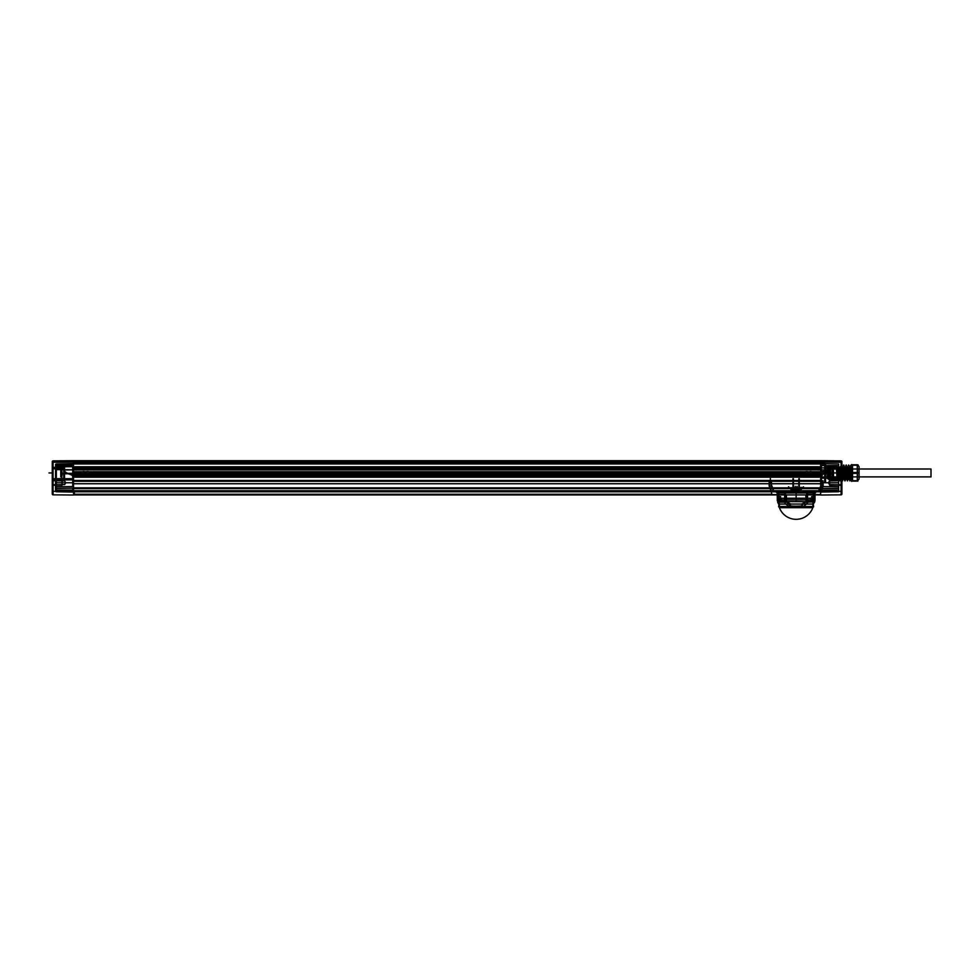 <?xml version="1.0" encoding="UTF-8"?>
<svg xmlns="http://www.w3.org/2000/svg" width="980" height="980" viewBox="0 0 980 980"><rect width="100%" height="100%" fill="white"/><g stroke="black" fill="none" stroke-linecap="round" stroke-linejoin="round"><path stroke-width="0.73" stroke-dasharray="4.9 3.68" d=""/><path stroke-width="1.47" d="M73.525 463.613L820.652 463.613L820.652 468.428L73.525 468.428L73.525 469.8L820.652 469.8L820.652 472.74L820.652 471.723L73.525 471.723L73.525 463.136L820.652 463.136L73.525 463.136L73.525 463.957C73.525 466.051 73.525 466.051 73.525 463.957L73.525 463.136L755.347 463.136L73.525 463.136L73.525 463.957L820.652 463.957L820.652 469.298L820.652 468.097L820.652 469.298L73.525 469.298L73.525 464.716L73.414 467.742L72.716 464.226L56.338 464.422L56.338 465.402L56.338 463.944L72.716 464.226L72.716 465.292L56.338 465.402L72.716 465.292L72.716 466.701L56.338 466.835L72.716 466.701L72.716 469.788L56.338 469.616L56.338 465.402L56.338 479.992L56.338 469.616L72.716 469.788L72.716 466.701L73.525 466.811L73.525 468.428L820.652 468.428L820.652 466.762L73.525 466.762L820.652 466.762L820.652 468.844L73.525 468.844M820.652 475.815L820.652 474.786L820.652 475.815L73.525 475.815L73.525 474.786L73.525 475.949L820.652 475.815L73.525 475.815L820.652 475.949L820.652 480.47L770.378 480.47L770.378 477.199L820.652 477.199L820.652 480.47L770.378 480.47L770.378 477.199L762.685 477.199L820.652 477.199L762.685 477.199L820.652 477.199L820.652 475.815M820.652 483.74L820.652 487.832L820.652 480.47L820.652 483.74L73.525 483.74L73.525 480.47L820.652 480.47L73.525 480.47L820.652 480.47L73.525 480.47L820.652 480.47L73.525 480.47L73.525 487.832L73.525 481.29L820.652 481.29L73.525 481.29L820.652 481.29L73.525 481.29L73.525 480.47L73.525 483.74L820.652 483.74M820.652 490.772L820.652 488.64L73.525 488.64L820.652 488.64L73.525 488.64L820.652 488.64L820.652 494.606L820.652 490.772L73.525 490.772L73.525 494.606L73.525 487.832L820.652 487.832L73.525 487.832L73.525 490.772L820.652 490.772L73.525 490.772L820.652 490.772L73.525 490.772L820.652 490.772L73.525 490.772L820.652 490.772L820.652 491.801L73.525 491.801L820.652 491.801L820.652 490.772M820.652 491.335L820.652 473.34L820.652 494.925L73.525 494.925L820.652 494.925L73.525 494.606L820.652 494.925L820.652 462.119L820.652 495.023L820.652 491.335L73.525 491.335L73.525 473.34L73.525 491.335L841.085 491.335L841.085 479.673L829.644 479.477L841.085 479.673L841.085 491.335L820.652 491.335M73.525 463.957L755.347 463.957L755.347 463.136L755.347 463.957C755.249 466.064 755.249 466.064 755.347 463.957L73.525 463.957L73.525 466.823L820.652 466.823M73.525 462.119L73.525 469.873L73.525 462.119L820.652 462.119L820.652 460.686L820.652 469.873L820.652 460.686L820.652 462.119L73.525 462.119L73.525 460.686L820.652 460.686L73.525 460.686L73.525 469.873L820.652 469.873L820.652 473.34L820.652 469.873L73.525 469.873L73.525 473.34L820.652 473.34L73.525 473.34L73.525 460.686L73.525 462.119L53.079 462.254L73.525 462.119M73.525 477.199L762.685 477.199C752.959 477.199 752.959 477.199 762.685 477.199L73.525 477.199L73.525 475.949L73.525 477.199M820.652 468.844L73.525 469.298L73.525 466.823M820.652 468.097L73.525 468.097C73.525 464.851 73.525 464.851 73.525 468.097L820.652 468.097C820.652 464.851 820.652 464.851 820.652 468.097M820.652 472.74L73.525 472.74L73.525 474.786L73.525 472.74L820.652 472.74L820.652 474.786L73.525 474.786L820.652 474.786L820.652 472.74M821.448 469.494L820.762 469.518L821.448 469.494L821.448 482.76L821.448 474.1L825.54 474.038L825.54 467.962L829.227 468.514L829.631 467.435L828.014 470.229L829.631 467.435L838.635 467.435L820.762 467.962L820.652 465.586L821.448 465.586L820.652 476.513L820.652 471.723L73.525 471.723L73.525 469.8L820.652 469.8L820.652 468.428L820.652 471.723L820.762 467.276L821.448 467.558L820.762 468.857C820.762 464.777 820.762 472.948 820.762 468.857C820.762 472.948 820.762 464.777 820.762 468.857L818.178 468.857C818.178 464.851 818.178 472.875 818.178 468.857L820.762 468.857L820.762 470.449L821.448 470.167L820.762 470.18M73.525 494.925L73.525 491.335L73.525 494.925M770.378 480.47C750.95 480.47 750.95 480.47 770.378 480.47M73.525 491.801L73.525 490.772L73.525 491.801L73.525 490.772L73.525 491.801L820.652 491.801L73.525 491.801M808.329 491.801L815.85 491.801L814.515 493.014L814.343 500.817L814.515 493.014L815.85 491.801L808.329 491.801A1.225 0.723 90 0 0 807.606 493.014L807.545 500.817L807.606 493.014L806.724 493.014L814.515 493.014L807.606 493.014A1.225 0.723 -90 0 1 808.329 491.801M785.139 491.801L807.116 491.801L785.139 491.801L785.605 501.723L790.787 504.063L784.711 500.817L784.649 493.014L784.711 500.817L785.605 501.723L785.531 493.014L784.649 493.014L806.724 493.014L806.65 501.723L807.545 500.817L806.65 501.723L807.116 491.801L806.724 493.014L785.531 493.014L785.139 491.801M774.212 491.801L820.652 491.801L771.603 491.801L774.212 491.801L773.428 490.588L770.782 490.588L769.312 485.97L769.312 482.393L771.272 482.393L769.312 482.393L769.312 480.776L771.272 480.776L769.153 480.935L769.153 482.393L771.272 483.544L771.272 481.18L771.272 485.97L771.444 480.935L769.312 481.18L771.444 481.18L771.444 485.97L771.444 480.935L771.444 485.97A5.88 5.88 0 0 0 771.444 486.007L771.444 486.007A5.88 5.88 0 0 1 771.444 485.97L771.272 485.97A6.052 6.052 0 0 0 771.272 486.007L769.153 486.007L771.272 486.007A6.052 6.052 0 0 1 771.272 485.97L773.428 490.588L771.272 484.047L769.153 484.047L771.272 484.047L769.312 481.18L769.153 482.393L769.153 480.935L769.153 485.97L769.153 482.393L769.153 485.97L769.153 484.047L770.782 490.588L773.526 490.466L771.444 485.97L774.212 491.801M816.328 491.801L815.066 493.014L816.328 491.801L815.115 491.801L814.588 493.001L814.454 500.805L813.351 503.647L814.454 500.805L815.115 491.801L813.351 491.801L813.229 504.063L814.613 502.177L813.229 504.063L813.351 491.801L813.351 502.434L814.601 491.801L812.947 504.063L813.768 502.642L812.947 504.063L813.351 491.801L816.328 491.801M815.066 493.014L814.944 500.817L815.066 493.014M777.899 500.817L777.74 493.014L778.488 502.642L777.899 500.817L784.711 500.817L777.899 500.817L778.206 493.001L777.655 491.801L776.405 491.801L777.655 491.801L778.206 493.001L778.659 501.968L777.899 500.817M777.189 493.014L777.312 500.817L777.189 493.014L775.915 491.801L777.667 493.001L777.14 491.801L775.915 491.801L777.14 491.801L777.667 493.001L777.789 500.805L777.189 493.014M814 502.177L814.343 500.817L813.768 502.642L813.584 501.968L805.977 502.177L801.469 504.063L806.65 501.723L814 502.177M779.137 504.063L778.488 502.642L779.137 504.063L801.469 504.063L779.137 504.063M777.642 502.177L778.573 504.063L777.789 500.805L779.014 504.063L777.642 502.177M813.29 504.063L778.965 504.063L813.29 504.063L813.62 506.844M778.635 506.844L813.62 506.844L778.635 506.844L778.965 504.063M813.29 506.525L778.965 506.525L813.29 506.525M791.117 506.844L801.126 506.844L788.606 506.391L784.882 503.206L788.606 506.391L801.126 506.048L805.83 501.846L805.854 495.39L805.83 501.834L801.126 506.048L803.649 506.391L807.361 503.206L803.649 506.391L791.117 506.048L786.426 501.846L791.117 506.844M803.367 506.844L801.126 506.844L803.367 506.844C818.974 506.844 818.974 506.844 803.367 506.844L803.649 506.391C819.856 506.391 819.856 506.391 803.649 506.391L803.367 506.844M771.603 491.801L771.652 494.582L784.392 494.618L771.652 494.582L771.591 491.458L769.153 485.97L771.603 491.801L770.648 490.686L771.603 491.801L74.345 491.801L771.603 491.801L771.603 494.263L74.345 494.263L771.603 494.263L771.603 491.801M786.389 495.39L786.426 501.846L786.389 495.39L784.686 495.39L784.723 501.846L784.686 495.39L786.389 495.39L784.392 494.618L786.389 495.39M807.532 501.846L807.557 495.39L807.532 501.846A3.271 1.715 -90 0 1 807.361 503.206C820.799 503.206 820.799 503.206 807.361 503.206L805.83 501.846L807.532 501.846C821.167 501.846 821.167 501.846 807.532 501.846L805.83 501.846L807.361 503.206A3.271 1.715 -90 0 0 807.532 501.846M820.652 491.801L820.603 494.582L808.316 494.582L805.854 495.39L808.316 494.582L820.603 494.582L820.652 491.801L823.102 485.97L823.102 482.209L821.032 483.41L822.931 482.025L821.032 483.41L820.971 485.97L820.971 482.393L822.931 482.393L820.971 482.393L820.971 480.776L822.931 480.776L820.971 480.776L822.931 480.776L820.971 480.776L820.971 483.544L823.102 482.393L823.102 480.935L820.971 481.18L822.931 481.18L822.931 482.025L823.102 480.935L823.102 485.97L823.102 484.047L820.971 484.047L823.102 484.047L823.102 485.97A8.171 8.171 0 0 1 823.102 486.007L820.811 486.007L823.102 486.007A8.171 8.171 0 0 0 823.102 485.97L822.931 482.393L823.102 485.97L821.595 490.686L822.931 485.97L821.473 490.588L818.827 490.588L820.971 485.97L820.971 480.776L820.971 485.97A6.052 6.052 0 0 1 820.971 486.007A6.052 6.052 0 0 0 820.971 485.97L820.811 485.97A5.88 5.88 0 0 1 820.811 486.007A5.88 5.88 0 0 0 820.811 485.97L818.827 490.588L821.473 490.588L820.652 491.801M818.717 490.466L820.811 485.97L818.717 490.466M818.52 490.796L818.043 491.801L818.52 490.796M818.043 491.801L818.423 490.698L818.043 491.801M774.384 491.801L773.82 490.698L774.384 491.801M814.613 502.177L814.944 500.817L814.613 502.177M778.904 502.434L778.904 491.801L777.655 491.801L778.904 491.801L778.904 503.647L778.904 491.801L777.14 491.801L778.904 491.801L778.904 502.434M777.74 493.014L776.405 491.801L777.74 493.014L784.649 493.014L777.74 493.014M783.914 491.801L776.405 491.801L783.914 491.801A1.225 0.723 -90 0 1 784.649 493.014A1.225 0.723 90 0 0 783.914 491.801M814.343 500.817L807.545 500.817L814.343 500.817M778.242 502.177L786.279 502.177L778.242 502.177M813.106 504.063L801.469 504.063L813.106 504.063M788.876 506.844C773.269 506.844 773.269 506.844 788.876 506.844L788.606 506.391C772.399 506.391 772.399 506.391 788.606 506.391L788.876 506.844M801.126 506.844L801.126 506.048L801.126 506.844M784.882 503.206C771.456 503.206 771.456 503.206 784.882 503.206A3.271 1.715 90 0 1 784.723 501.846C771.076 501.846 771.076 501.846 784.723 501.846L786.426 501.846L784.882 503.206L786.426 501.846L784.723 501.846A3.271 1.715 90 0 0 784.882 503.206M784.686 495.39C770.942 495.39 770.942 495.39 784.686 495.39L784.392 494.618L784.686 495.39M807.557 495.39C821.301 495.39 821.301 495.39 807.557 495.39L807.863 494.618L807.557 495.39M783.939 494.582C770.096 494.582 770.096 494.582 783.939 494.582M808.316 494.582C822.147 494.582 822.147 494.582 808.316 494.582M788.704 486.84L788.704 487.942L788.704 486.84M788.888 487.771L790.86 487.771L790.86 489.326L795.123 489.326L795.05 487.771L788.888 487.771M796.287 487.771L795.956 488.922L796.63 487.771L796.777 489.326L796.777 487.771L797.132 489.326L801.383 489.326L796.128 489.326L796.128 498.244C806.516 498.244 806.516 498.244 796.128 498.244C785.74 498.244 785.74 498.244 796.128 498.244L813.045 498.244L810.938 498.244L810.938 499.874L810.938 498.244L781.305 498.244L781.305 499.874L779.529 499.874L779.529 498.244L780.68 498.244L779.529 498.244L779.529 499.874L781.305 499.874L781.305 498.244L778.965 498.257L778.965 501.515L778.635 498.293L779.21 499.874L779.21 498.244L779.21 499.874L779.21 498.244L796.128 498.244L796.128 489.326L796.863 489.326L797.022 486.301L796.863 489.326C805.719 489.326 805.719 489.326 796.863 489.326L795.393 489.326L795.233 486.301L795.393 489.326L795.233 486.301L795.393 489.326L796.128 489.326L790.86 489.326M799.325 487.771L799.325 478.779L799.325 487.771M793.445 487.771L793.445 478.779M790.86 487.771L803.233 487.391L801.383 487.771L801.383 489.326M803.539 486.84L803.539 487.942L803.539 486.84M795.883 489.326L795.123 489.326M814.111 498.33L813.045 498.244L813.045 499.874L813.045 498.244L813.045 499.874L811.599 499.874L813.045 499.874L813.29 498.257L813.29 501.515L812.714 499.874L811.391 499.874L812.714 499.874L812.714 498.244L811.575 498.244L812.714 498.244L812.714 499.874L810.938 499.874L812.714 499.874L813.29 501.515L813.29 498.257L814.111 498.33L814.111 501.515L814.111 498.33M812.555 496.603L811.599 496.603L813.62 497.669L812.555 496.603M811.575 499.053L811.391 499.874L811.575 499.053M813.62 498.293L813.62 497.669L813.62 498.293M811.599 496.603L811.599 499.874L811.599 496.603M796.128 501.515L779.37 501.785L779.541 499.874L778.965 501.515L796.128 501.515L779.847 501.515L779.847 499.874L779.725 501.515L812.886 501.785L796.128 501.515L796.128 499.874L812.395 499.874L812.395 501.515L813.045 499.874L796.128 499.874L796.128 498.244M778.145 498.33L778.145 501.515L778.145 498.33L778.965 498.257L778.145 498.33M779.7 496.603L778.635 497.669L780.644 496.603L779.7 496.603M780.68 499.053L780.864 499.874L780.68 499.053M779.21 499.874L796.128 499.874L779.21 499.874M780.644 496.603L780.644 499.874L780.644 496.603M778.635 498.293L778.635 497.669L778.635 498.293M779.21 501.515L779.431 507.689L812.824 507.689L779.431 507.689A17.799 17.799 0 0 0 812.824 507.689L813.045 501.515M795.05 488.922L795.466 487.771L795.123 488.922M801.383 487.771L796.924 487.771L796.924 488.922M797.193 487.771L797.193 488.922L796.373 488.922M798.798 478.779L798.798 487.771L798.798 478.779M792.93 478.779L792.93 487.771M795.956 487.771L795.05 487.771M795.393 489.326C786.536 489.326 786.536 489.326 795.393 489.326M796.373 489.326L797.132 489.326M797.022 486.301C807.495 486.301 807.495 486.301 797.022 486.301C805.683 486.301 805.683 486.301 797.022 486.301M814.111 501.515L813.29 501.515L814.111 501.515M810.938 499.874L796.128 499.874L810.938 499.874M778.145 501.515L778.965 501.515L778.145 501.515M795.233 486.301C784.747 486.301 784.747 486.301 795.233 486.301C786.573 486.301 786.573 486.301 795.233 486.301M788.52 486.84A0.637 0.637 0 0 1 788.839 487.391L788.839 487.391A0.637 0.637 0 0 1 788.52 487.942M74.345 491.801L74.345 494.263L74.345 491.801M820.652 471.993L820.652 473.769C820.652 478.118 820.652 478.118 820.652 473.769C820.652 485.051 820.652 462.487 820.652 473.769L820.652 473.144M820.652 478.166L820.652 482.76L820.652 476.513L820.652 478.166L828.076 478.166L828.823 479.416L828.014 477.199L828.076 478.166L820.652 478.166M820.652 485.725A0.821 0.821 180 0 0 821.448 486.546L820.652 490.11L820.652 485.725L820.652 488.481L838.635 488.481L838.635 490.11L838.635 480.102L829.631 480.102L838.635 480.102L838.635 486.84L821.448 486.546L838.635 486.84L821.448 486.546L821.448 482.76L838.635 482.76L820.652 482.76L820.652 485.725L820.652 482.76L821.448 482.76L821.448 486.546A0.821 0.821 0 0 1 820.652 485.725A0.821 0.821 0 0 0 821.448 486.546L821.448 490.11L821.448 488.481L838.635 488.481L838.635 486.84M820.652 465.586L820.762 467.546M829.644 479.477L829.644 473.34L820.652 473.34L829.644 473.34L829.644 479.477L830.452 478.669L830.452 473.34L830.452 478.669L841.097 478.853L830.452 478.669L841.097 478.853L841.097 468.673L830.452 468.857L830.452 470.51L830.452 468.612L841.097 468.673L841.097 478.853L830.452 478.669L829.644 479.477M830.452 473.769C830.452 484.794 830.452 462.732 830.452 473.769C830.452 484.794 830.452 462.732 830.452 473.769L821.301 473.769C821.301 482.871 821.301 464.667 821.301 473.769C821.301 464.667 821.301 482.871 821.301 473.769L829.803 473.769C829.803 482.626 829.803 464.912 829.803 473.769L821.301 473.769L829.803 473.769C829.803 464.912 829.803 482.626 829.803 473.769L830.452 473.769M841.906 467.864L841.906 462.83L841.906 467.864A0.821 0.821 0 0 1 841.097 468.673L830.452 468.857L841.097 468.673A0.821 0.821 0 0 0 841.906 467.864L841.514 472.948L844.356 472.948C844.356 488.175 844.356 488.175 844.356 472.948C844.356 457.721 844.356 457.721 844.356 472.948L841.514 472.948L841.906 467.864A0.821 0.821 0 0 1 841.097 468.673L841.085 467.276L829.644 467.485L841.085 467.276L841.085 462.254L820.652 462.119L841.085 462.254L841.085 467.276L841.906 467.864L841.085 467.276L841.097 468.673A0.821 0.821 0 0 0 841.906 467.864M841.906 491.335L841.906 479.673L841.906 494.018L841.906 491.335L841.085 491.335L841.085 494.839L820.652 495.023L841.085 494.839L841.085 491.335L841.906 491.335M841.906 479.894L841.906 485.615L841.906 479.894L841.906 485.615L841.906 479.894L841.085 480.727L829.509 480.935L841.085 480.727L841.906 479.894M841.906 475.888L841.906 479.673L841.906 475.888C841.906 487.673 841.906 487.673 841.906 475.888M840.264 474.859L840.852 472.948L840.999 477.591L844.356 472.948L850.897 472.948C850.897 485.333 850.897 485.333 850.897 472.948C850.897 460.563 850.897 460.563 850.897 472.948L851.706 472.948C851.706 461.605 851.706 461.605 851.706 472.948C851.706 484.291 851.706 484.291 851.706 472.948L845.177 472.948C845.177 458.775 845.177 458.775 845.177 472.948C845.177 487.121 845.177 487.121 845.177 472.948C845.177 485.394 845.177 485.394 845.177 472.948C845.177 460.502 845.177 460.502 845.177 472.948L844.356 472.948C844.858 461.727 845.348 468.342 845.85 476.978C846.377 485.872 846.892 467.142 847.418 466.737C847.92 466.872 848.423 484.843 848.925 477.677C849.44 469.567 849.966 460.918 850.481 472.948L849.354 472.948C848.937 462.413 848.533 462.413 848.129 472.948C847.712 483.495 847.308 483.495 846.904 472.948C846.487 462.401 846.083 462.401 845.679 472.948C845.262 483.495 844.858 483.495 844.442 472.948C844.037 462.413 843.633 462.413 843.217 472.948C842.812 483.483 842.408 483.483 841.992 472.948L841.808 472.948C841.293 457.525 840.779 467.877 840.264 478.84L840.264 474.859L840.264 478.84M851.706 481.327L851.706 464.569L851.706 481.327L850.824 480.445L851.424 466.933L848.3 479.232L837.41 468.906L838.304 469.677L836.504 469.677L836.712 472.948C837.116 481.388 837.533 481.388 837.937 472.948C838.353 464.52 838.758 464.52 839.162 472.948C839.578 481.388 839.983 481.388 840.387 472.948C840.803 464.508 841.208 464.508 841.612 472.948C842.028 481.401 842.433 481.401 842.849 472.948C843.253 464.508 843.658 464.508 844.074 472.948L844.27 476.219C844.613 481.241 844.956 480.151 845.299 472.948C845.703 464.52 846.108 464.52 846.524 472.948C846.928 481.388 847.345 481.388 847.749 472.948C848.153 464.532 848.57 464.532 848.974 472.948C849.28 479.208 849.574 480.837 849.868 477.836L851.424 466.933M851.706 464.569L850.052 466.235L850.824 480.445M848.974 472.948L848.313 472.948C848.839 485.492 849.354 476.684 849.868 468.06L850.052 466.235M848.313 472.948C847.908 464.52 847.492 464.52 847.088 472.948C846.745 480.151 846.402 481.241 846.071 476.219L845.863 472.948C845.458 464.508 845.042 464.508 844.638 472.948C844.233 481.401 843.817 481.401 843.413 472.948C842.996 464.508 842.592 464.508 842.188 472.948C841.783 481.388 841.367 481.388 840.963 472.948C840.558 464.52 840.142 464.52 839.738 472.948C839.321 481.388 838.917 481.388 838.5 472.948L838.304 469.677M846.524 472.948L845.863 472.948M844.074 472.948L843.413 472.948M841.612 472.948L840.963 472.948M839.162 472.948L838.5 472.948M836.712 472.948L832.094 472.948C832.094 494.704 832.094 451.192 832.094 472.948C832.094 486.546 832.094 459.351 832.094 472.948L827.181 472.948C827.181 486.827 827.181 459.069 827.181 472.948C827.181 491.985 827.181 453.912 827.181 472.948L837.937 472.948M847.749 472.948L847.088 472.948M845.299 472.948L844.638 472.948M842.849 472.948L842.188 472.948M840.387 472.948L839.738 472.948M844.27 476.219L845.177 476.991L846.071 476.219M836.504 469.677L837.41 468.906M824.731 472.948L827.181 472.948L824.731 472.948C824.731 453.765 824.731 492.132 824.731 472.948M824.731 471.723L824.768 473.23L821.448 473.267L821.448 471.723L824.731 471.723L824.903 465.182L821.448 465.182L821.448 467.558M820.652 462.842A0.821 0.821 0 0 0 821.448 463.663A0.821 0.821 0 0 1 820.652 462.842A0.821 0.784 0 0 0 821.448 463.626L821.448 463.565A0.821 0.821 0 0 1 820.652 462.744A0.821 0.821 0 0 0 821.448 463.565L824.731 463.613L824.731 481.707L824.731 463.712L838.635 463.957L838.635 468.22L829.631 468.293L828.014 470.265L829.631 469.224L838.635 469.065L829.631 469.224L829.631 468.293M817.381 468.857L818.178 468.857C818.178 464.851 818.178 472.875 818.178 468.857L817.381 468.857M820.652 471.723L821.448 471.723L821.448 470.167M829.227 468.514L828.823 469.959L829.227 468.514M820.652 471.588L828.014 471.147L828.823 469.959L828.847 477.971L829.631 478.975L828.014 477.138L828.823 477.493L828.014 478.963L838.635 478.461L829.631 478.314A0.821 0.821 91 0 1 828.823 477.493L828.823 470.045L828.014 468.305L829.631 469.224L828.014 470.229L828.014 477.199L828.014 470.229L828.823 469.959L828.014 471.147L824.731 471.552L824.731 470.755M821.448 477.003L828.014 477.076L821.448 477.003M825.54 474.038L824.768 473.23M821.448 490.11L838.635 490.11L838.635 491.752L838.635 490.11L820.652 490.11L820.652 492.867L820.652 490.11L821.448 490.11L821.448 492.046L838.635 491.752L821.448 492.046L821.448 490.11M824.94 467.962L825.54 463.724L838.635 463.957L821.448 463.663L824.731 463.712L821.448 463.626L821.448 465.586L838.635 465.586L838.635 467.435L838.635 463.957L838.635 465.586L824.94 465.586M821.448 467.889L820.762 467.864M820.652 465.182L821.448 465.182L821.448 463.565L825.025 463.626L824.903 465.182M828.014 470.265L828.014 478.963L838.635 479.085L838.635 478.461L838.635 479.085C838.635 483.912 838.635 483.912 838.635 479.085L829.631 478.975M825.025 463.626L825.16 463.626A0.821 0.821 0 0 0 825.54 463.724L825.54 466.786L824.731 467.313L825.54 466.786L825.54 482.528L825.54 466.786L838.635 466.639L838.635 463.957L825.54 463.724L825.54 466.786L838.635 466.639L838.635 468.22L828.014 468.305L828.014 477.138M825.54 463.724A0.821 0.821 0 0 1 825.16 463.626L824.731 463.687M829.631 469.224L838.635 469.065L829.631 469.224A0.821 0.821 0 0 0 828.823 470.045A0.821 0.821 0 0 1 829.631 469.224L829.631 467.435L829.644 469.935L820.652 469.873L829.644 469.935L829.644 467.485L830.452 468.612L829.644 467.485L829.631 469.224M828.798 477.591A0.821 0.796 91 0 0 829.57 478.314L829.631 478.314A0.821 0.821 0 0 1 828.823 477.493A0.821 0.821 0 0 0 829.631 478.314L829.631 480.102L828.823 479.416L829.631 480.102L829.631 478.314M841.085 460.87L820.652 460.686L841.085 460.87L841.085 462.254L841.085 460.87A0.821 0.821 0 0 1 841.906 461.678L841.906 471.135L841.906 461.678A0.821 0.821 0 0 0 841.085 460.87M841.906 485.615L841.085 484.782C841.085 480.396 841.085 480.396 841.085 484.782C841.085 480.396 841.085 480.396 841.085 484.782L829.509 484.586C829.509 480.629 829.509 480.629 829.509 484.586L841.085 484.782L841.906 485.615M828.406 482.76L829.509 484.586C829.509 480.629 829.509 480.629 829.509 484.586L828.406 482.76L829.509 480.935L828.406 482.76M830.452 473.34L830.452 470.51L830.452 473.34L829.644 473.34L829.644 469.935L829.644 473.34L830.452 473.34M830.452 468.857L830.452 478.669L830.452 468.857M841.906 479.673A0.821 0.821 0 0 0 841.097 478.853A0.821 0.821 0 0 1 841.906 479.673A0.821 0.821 0 0 0 841.097 478.853L841.906 479.673L841.097 478.853A0.821 0.821 0 0 1 841.906 479.673M849.868 468.06L849.868 477.836M824.731 473.132L824.731 471.552M821.448 473.267A0.821 0.784 0 0 0 820.652 474.051L821.448 473.267M820.652 467.117L820.652 470.608M820.762 469.518L820.762 467.962M828.823 477.566L828.014 477.076L828.823 477.566M821.448 492.046A0.821 0.821 0 0 0 820.652 492.867A0.821 0.821 0 0 1 821.448 492.046M828.823 477.64L828.014 477.199L828.823 477.64M828.847 477.971L828.076 478.166L828.847 477.971M820.652 470.314L820.652 467.203M838.635 469.065L838.635 467.435L838.635 469.065M838.635 480.102L838.635 478.461L838.635 480.102M820.652 473.769L821.301 473.769L820.652 473.769M841.906 494.018A0.821 0.821 0 0 1 841.085 494.839A0.821 0.821 0 0 0 841.906 494.018M830.452 470.51L829.644 469.935L830.452 470.51M841.906 462.83L841.085 462.254L841.906 462.83M841.906 480.31L829.644 480.31L829.644 485.21L829.644 480.31L829.644 485.21L829.644 480.31L841.906 480.31L841.906 485.21L841.906 480.31M841.906 485.21L829.644 485.21L841.906 485.21M829.644 480.715C829.644 485.137 829.644 485.137 829.644 480.715C829.644 485.137 829.644 485.137 829.644 480.715M827.181 469.004L827.181 476.893L827.181 469.004L931 469.004L931 476.893L931 469.004M827.181 476.893L931 476.893M857.892 481.119L852.527 481.119L852.527 464.777L852.527 481.119L852.527 473.389L852.527 480.69L857.292 480.69L857.292 473.389L857.292 481.119L859.068 479.085M857.892 464.777L859.068 466.823L859.068 479.085L859.068 466.823M840.852 472.948L841.906 472.948C841.906 487.232 841.906 458.677 841.906 472.948L857.427 472.948C857.427 487.232 857.427 458.677 857.427 472.948L859.068 472.948C859.068 453.238 859.068 492.671 859.068 472.948L840.313 472.948M840.999 477.591L840.264 480.457M840.264 480.8L841.134 466.419C841.416 463.283 841.71 465.463 841.992 472.948M845.679 472.948L843.033 472.948C843.437 462.401 843.854 462.401 844.258 472.948C844.662 483.483 845.079 483.483 845.483 472.948C845.899 462.413 846.304 462.413 846.708 472.948C847.124 483.495 847.529 483.495 847.933 472.948C848.349 462.401 848.754 462.401 849.158 472.948C849.574 483.495 849.979 483.495 850.395 472.948C850.799 462.413 851.204 462.413 851.62 472.948L850.395 472.948M850.481 472.948L849.158 472.948M841.808 472.948C842.212 483.495 842.629 483.495 843.033 472.948M852.527 481.119L857.292 481.119L852.527 481.119M857.292 465.218L857.292 472.507L857.292 464.777L852.527 465.218L857.292 465.218M852.527 472.507L857.292 472.507L857.292 473.389L857.292 472.507L852.527 472.507L852.527 473.389L857.292 473.389L852.527 473.389L852.527 472.507M852.527 464.777L857.292 464.777L852.527 464.777M799.472 474.92L799.472 474.577C799.607 471.699 799.741 471.429 799.864 473.769C800.011 476.586 800.158 475.913 800.293 471.76L801.113 473.769L800.293 471.649L799.472 474.92C799.766 471.956 800.048 472.029 800.342 475.116C800.623 472.336 800.917 472.152 801.199 474.553C801.481 477.162 801.775 469.543 802.057 473.56C802.351 478.056 802.632 471.319 802.926 472.679L810.962 472.875C811.109 470.792 811.244 471.086 811.391 473.769L810.436 473.769C810.289 471.086 810.142 470.792 810.007 472.875L809.946 473.769L810.901 473.769L810.962 472.875C811.109 470.792 811.244 471.086 811.391 473.769L810.436 473.769C810.289 471.086 810.142 470.792 810.007 472.875L818.043 475.129L818.52 476.072L819.255 473.769L817.786 473.769L817.565 476.072L817.295 473.769L813.865 473.769L813.78 474.933C813.645 476.709 813.51 476.317 813.376 473.769L814.343 473.769C814.478 476.317 814.613 476.709 814.748 474.933L814.833 473.769L818.263 473.769L818.52 476.072L818.766 473.769L817.786 473.769L817.565 476.072L818.043 475.129L826.091 473.463L821.706 473.769L821.338 475.41L821.216 473.769L818.753 473.769L822.183 473.769L822.306 475.41L822.673 473.769L827.108 473.769L825.123 473.463L829.386 472.581L829.864 471.76L828.909 471.76L828.088 473.769L832.449 473.769C832.449 459.351 832.449 488.175 832.449 473.769C832.449 459.351 832.449 488.175 832.449 473.769L830.379 473.769L830.379 470.327L830.477 478.02L830.538 473.769L830.538 475.839L830.379 473.769L829.545 473.769L829.864 471.76L828.909 471.76L829.386 472.581L829.864 471.76L829.545 473.769L830.379 473.769L830.477 475.594L830.379 473.769L833.478 473.769C833.478 462.805 833.478 484.72 833.478 473.769L830.477 473.695L830.379 469.53L830.538 478.032L830.538 473.659L826.103 473.769L828.578 473.769L828.909 471.76L829.386 472.581L825.638 473.769L821.706 473.769L821.338 475.41L821.828 474.737L822.306 475.41L822.673 473.769L825.123 473.463L821.828 474.737L822.306 475.41L822.196 473.769L820.223 473.769L821.216 473.769L821.338 475.41L821.828 474.737L818.043 475.129L818.52 476.072L818.276 473.769L813.865 473.769L813.78 474.933L814.748 474.933L814.833 473.769L817.295 473.769L817.565 476.072L818.043 475.129L814.748 474.933C814.613 476.709 814.478 476.317 814.343 473.769L813.376 473.769C813.51 476.317 813.645 476.709 813.78 474.933L814.27 474.455L810.962 472.875L810.926 473.769L808.463 473.769L810.485 473.242L806.699 472.434L807.189 471.527L807.961 473.769L806.503 473.769L807.189 471.527L807.471 473.769L808.463 473.769L806.503 473.769L806.221 471.527L805.523 473.769L806.981 473.769L807.189 471.527L806.699 472.434L806.221 471.527L806.013 473.769L804.543 473.769L806.503 473.769L806.221 471.527L806.699 472.434L802.926 472.679L803.404 471.919L804.041 473.769L802.583 473.769L803.404 471.919L803.551 473.769L804.543 473.769L802.583 473.769L802.436 471.919L801.603 473.769L803.061 473.769L803.404 471.919L802.926 472.679L802.436 471.919L802.093 473.769L801.113 473.769L802.583 473.769L802.436 471.919L802.926 472.679C802.632 471.319 802.351 478.056 802.057 473.56C801.775 469.543 801.481 477.162 801.199 474.553C800.917 472.152 800.623 472.336 800.342 475.116C800.048 472.029 799.766 471.956 799.472 474.92L799.472 474.577C799.607 471.699 799.741 471.429 799.864 473.769C800.011 476.586 800.158 475.913 800.293 471.76L799.472 474.92M830.415 475.655L830.379 477.946L830.415 475.655M801.101 473.769L800.293 471.649L801.113 473.769M830.538 470.376L830.538 471.956L830.538 470.376M833.478 475.202L832.241 475.386L833.478 475.202L832.241 475.386L832.241 474.663L832.241 475.386L833.478 475.202L832.241 475.386L832.241 474.663L833.478 474.663L832.241 475.386L833.478 475.386L832.241 475.031L833.478 474.663L832.241 474.308L832.241 473.23L832.241 474.308L833.478 474.308L833.478 475.386L832.241 475.386L833.478 475.202M833.478 473.413L832.241 473.413L833.478 472.495L832.241 474.124L832.241 473.23L833.478 473.23L832.241 472.14L832.241 472.875L833.478 472.875L833.478 474.124L832.241 474.308L833.478 474.308L833.478 473.413L832.241 473.413L833.478 473.413L833.478 474.124L832.241 474.124L833.478 474.124L833.478 473.413M833.478 472.14L832.241 472.14L833.478 472.336L832.241 472.14L833.478 472.336L832.241 472.875L833.478 472.875L833.478 472.14L832.241 472.14L833.478 472.14M830.477 477.958L830.379 476.047L830.477 477.958M832.241 474.663L833.478 474.308L832.241 474.663M832.241 473.23L833.478 472.875L832.241 473.23M832.241 472.336L833.478 472.336L832.241 472.336M833.478 473.769C833.478 462.805 833.478 484.72 833.478 473.769L832.449 473.769L833.478 473.769M833.478 475.031L832.241 475.031L833.478 475.031M73.525 485.725L73.525 479.869L73.525 485.725A0.821 0.821 0 0 1 72.716 486.546L73.525 485.725A0.821 0.821 0 0 1 72.716 486.546L56.338 486.827L55.542 490.11L55.542 487.648A0.821 0.821 0 0 1 56.338 486.827L56.338 479.992L56.338 486.827L72.716 486.546L56.338 486.827L72.716 486.546L72.716 482.76L56.338 482.76L72.716 482.76L72.716 479.869L56.338 479.992L72.716 479.869L72.716 478.669L56.338 478.804L72.716 478.669L72.716 486.546A0.821 0.821 180 0 0 73.525 485.725M73.525 490.11L73.525 492.867L73.525 490.11L56.338 490.11L56.338 488.457L56.338 491.764L56.338 490.11L72.716 490.11L72.716 488.175L56.338 488.469L72.716 488.175L72.716 492.046L56.338 491.764L72.716 492.046L72.716 490.11L73.525 490.11M73.525 478.069L73.525 470.278L73.525 478.069L72.716 478.669L72.716 469.788L72.716 478.669L73.525 478.069M73.525 463.65L73.525 464.716L73.525 462.842L72.716 464.226L56.338 463.944L73.525 463.65M73.525 473.769C73.525 485.59 73.525 461.948 73.525 473.769C73.525 485.59 73.525 461.948 73.525 473.769L72.716 473.769C72.716 464.667 72.716 482.871 72.716 473.769C72.716 464.667 72.716 482.871 72.716 473.769L64.533 473.769C64.533 464.9 64.533 482.626 64.533 473.769L72.716 473.769L64.533 473.769C64.533 464.9 64.533 482.626 64.533 473.769L76.465 473.769L76.685 476.072L76.955 473.769L80.385 473.769L80.47 474.933C80.605 476.709 80.74 476.317 80.874 473.769L83.827 473.769L83.288 472.875C83.141 470.792 83.006 471.086 82.859 473.769L79.919 473.769C79.784 476.317 79.637 476.709 79.503 474.933L79.429 473.769L75.987 473.769L75.73 476.072L74.995 473.769L76.465 473.769L76.685 476.072L76.207 475.129L75.73 476.072L75.497 473.769L72.067 473.769L71.944 475.41L71.577 473.769L68.159 473.463L72.544 473.769L72.912 475.41L73.525 473.769M73.525 473.34L73.525 491.335L73.525 469.873L73.525 473.34L64.521 473.34L64.521 479.392L64.521 473.34L73.525 473.34M55.542 482.76L55.542 479.404L55.542 482.76L56.338 482.76L55.542 482.76L55.542 487.648L55.542 482.76M55.542 466.701L55.542 469.126L55.542 466.701L56.338 466.835L55.542 466.701M73.525 469.469L73.525 467.276L73.525 469.469M73.414 468.857C73.414 464.777 73.414 472.948 73.414 468.857C73.414 464.777 73.414 472.948 73.414 468.857L75.999 468.857C75.999 464.851 75.999 472.875 75.999 468.857L73.414 468.857L75.999 468.857C75.999 464.851 75.999 472.875 75.999 468.857L73.414 468.857M76.795 468.857L75.999 468.857L76.795 468.857M63.712 468.697L63.712 470.51L64.521 467.558L53.079 467.362L64.521 467.558L64.521 469.935L73.525 469.873L64.521 469.935L64.521 467.558L63.712 468.697M63.712 478.583L63.712 473.34L63.712 478.583L53.067 478.779L63.712 478.583L53.067 478.779L53.067 468.759L63.712 468.942L53.067 468.759L53.067 478.779L63.712 478.583L64.521 479.392L53.079 479.588L64.521 479.392L63.712 478.583L63.712 468.942L53.067 468.759L63.712 468.942L63.712 478.583M63.712 473.769C63.712 485.345 63.712 462.18 63.712 473.769C63.712 485.345 63.712 462.18 63.712 473.769L61.814 473.769C61.814 459.351 61.814 488.175 61.814 473.769C61.814 459.351 61.814 488.175 61.814 473.769L63.872 473.769L63.872 470.327L63.786 478.02L64.386 471.76L65.354 471.76L65.672 473.769L69.127 473.463L60.772 473.769C60.772 462.805 60.772 484.72 60.772 473.769L63.872 473.769L63.786 475.594L63.872 473.769L64.717 473.769L64.386 471.76L68.612 473.769L72.544 473.769L72.912 475.41L64.864 472.581L65.354 471.76L66.187 473.769L63.712 473.769L63.712 469.53L63.872 478.032L63.712 473.769M52.271 491.335L52.271 479.588L52.271 494.018L52.271 491.335L73.525 491.335L73.525 495.023L73.525 491.335L53.079 491.335L53.079 479.588L53.079 494.839L73.525 495.023L53.079 494.839L53.079 491.335L52.271 491.335M52.271 467.938L52.271 462.83L52.271 467.938A0.821 0.821 0 0 0 53.067 468.759L53.079 462.254L53.079 467.362L52.271 467.938L52.271 475.741L52.271 467.938A0.821 0.821 0 0 0 53.067 468.759L53.079 467.362L52.271 467.938A0.821 0.821 0 0 0 53.067 468.759A0.821 0.821 0 0 1 52.271 467.938M52.271 485.615L52.271 479.894L52.271 485.615L52.271 479.894L52.271 485.615L53.104 484.782L64.656 484.586C64.656 480.629 64.656 480.629 64.656 484.586L53.104 484.782L52.271 485.615M52.271 461.678L52.271 471.282L52.271 461.678A0.821 0.821 0 0 1 53.079 460.87L73.525 460.686L53.079 460.87L53.079 462.254L53.079 460.87A0.821 0.821 0 0 0 52.271 461.678M52.553 472.948L49.821 472.948L52.553 472.948M49.821 472.948C49.821 488.175 49.821 488.175 49.821 472.948C49.821 457.721 49.821 457.721 49.821 472.948L49 472.948C49 458.775 49 458.775 49 472.948C49 487.121 49 487.121 49 472.948L49.821 472.948M52.271 479.894L53.104 480.727C53.104 485.125 53.104 485.125 53.104 480.727C53.104 485.125 53.104 485.125 53.104 480.727L64.656 480.935L53.104 480.727L52.271 479.894M65.758 482.76L64.656 484.586C64.656 480.629 64.656 480.629 64.656 484.586L65.758 482.76L64.656 480.935L65.758 482.76M55.542 479.404L55.542 469.126L55.542 479.404L56.338 478.804L55.542 479.404M55.542 464.998L56.338 464.422L55.542 464.998M55.542 490.11L55.542 490.943L56.338 490.11L55.542 490.11M55.542 479.992L56.338 479.992L55.542 479.992M73.525 479.869L72.716 479.869L73.525 479.869M73.525 470.278L72.716 469.788L73.525 470.278M73.414 468.771L73.414 467.742L73.414 468.771M55.542 469.126L56.338 469.616L55.542 469.126M73.525 464.716L72.716 465.292L73.525 464.716M73.525 462.842A0.821 0.821 0 0 1 72.716 463.663A0.821 0.821 0 0 0 73.525 462.842M55.542 465.978L56.338 465.402L55.542 465.978M55.542 464.765A0.821 0.821 0 0 1 56.338 463.944A0.821 0.821 0 0 0 55.542 464.765M73.525 482.76L72.716 482.76L73.525 482.76M73.525 488.175L72.716 488.175L73.525 488.175M73.525 492.867A0.821 0.821 0 0 0 72.716 492.046A0.821 0.821 0 0 1 73.525 492.867M55.542 488.457L56.338 488.457L55.542 488.469M55.542 490.943A0.821 0.821 0 0 0 56.338 491.764A0.821 0.821 0 0 1 55.542 490.943M55.542 487.648A0.821 0.821 180 0 1 56.338 486.827A0.821 0.821 0 0 0 55.542 487.648M63.712 473.34L63.712 470.51L63.712 473.34L64.521 473.34L64.521 469.935L64.521 473.34L63.712 473.34M52.271 479.588L52.271 475.741L52.271 479.588A0.821 0.821 0 0 1 53.067 478.779A0.821 0.821 0 0 0 52.271 479.588A0.821 0.821 0 0 1 53.067 478.779L52.271 479.588A0.821 0.821 0 0 1 53.067 478.779L52.271 479.588M52.271 475.741C52.271 487.709 52.271 487.709 52.271 475.741M63.712 470.51L64.521 469.935L63.712 470.51M52.271 462.83L53.079 462.254L52.271 462.83M52.271 494.018A0.821 0.821 0 0 0 53.079 494.839A0.821 0.821 0 0 1 52.271 494.018M52.271 480.31L52.271 485.21L52.271 480.31L62.083 480.31L62.083 485.21L62.083 480.31L62.083 485.21L62.083 480.31L52.271 480.31L52.271 485.21L52.271 480.31M52.271 485.21L62.083 485.21L52.271 485.21M62.083 480.715C62.083 485.137 62.083 485.137 62.083 480.715C62.083 485.137 62.083 485.137 62.083 480.715M94.778 474.92L94.778 474.577C94.644 471.699 94.521 471.429 94.386 473.769C94.239 476.586 94.105 475.913 93.958 471.76L93.137 473.769L93.958 471.649L94.778 474.92C94.484 471.956 94.203 472.029 93.909 475.116C93.627 472.336 93.345 472.152 93.051 474.553C92.769 477.162 92.475 469.543 92.194 473.56C91.9 478.056 91.618 471.319 91.336 472.679L83.288 472.875C83.141 470.792 83.006 471.086 82.859 473.769L83.827 473.769C83.962 471.086 84.109 470.792 84.256 472.875L84.807 473.769L83.349 473.769L83.288 472.875L79.993 474.455L72.422 474.737L71.944 475.41L71.577 473.769L68.649 473.585L72.422 474.737L71.944 475.41L72.055 473.769L73.047 473.769L72.912 475.41L72.422 474.737L76.207 475.129L75.73 476.072L75.975 473.769L80.385 473.769L80.47 474.933L79.503 474.933L79.429 473.769L76.955 473.769L76.685 476.072L76.207 475.129L79.503 474.933C79.637 476.709 79.784 476.317 79.919 473.769L80.874 473.769C80.74 476.317 80.605 476.709 80.47 474.933L79.993 474.455L84.256 472.875L84.317 473.769L85.787 473.769L83.827 473.769C83.962 471.086 84.109 470.792 84.256 472.875L87.551 472.434L87.073 471.527L86.289 473.769L87.747 473.769L87.073 471.527L86.779 473.769L85.787 473.769L87.747 473.769L88.029 471.527L88.727 473.769L87.269 473.769L87.073 471.527L87.551 472.434L88.029 471.527L88.237 473.769L89.707 473.769L87.747 473.769L88.029 471.527L87.551 472.434L91.336 472.679L90.846 471.919L90.209 473.769L91.667 473.769L90.846 471.919L90.699 473.769L89.707 473.769L91.667 473.769L91.814 471.919L92.647 473.769L91.201 473.769L90.846 471.919L91.336 472.679L91.814 471.919L92.157 473.769L93.137 473.769L91.667 473.769L91.814 471.919L91.336 472.679C91.618 471.319 91.9 478.056 92.194 473.56C92.475 469.543 92.769 477.162 93.051 474.553C93.345 472.152 93.627 472.336 93.909 475.116C94.203 472.029 94.484 471.956 94.778 474.92L94.778 474.577C94.644 471.699 94.521 471.429 94.386 473.769C94.239 476.586 94.105 475.913 93.958 471.76L94.778 474.92M63.835 475.655L63.872 477.946L63.835 475.655M93.161 473.769L93.958 471.649L93.137 473.769M63.712 470.376L63.712 471.956L63.712 470.376M60.772 475.202L62.022 475.386L60.772 475.202L62.022 475.386L62.022 474.663L62.022 475.386L60.772 475.202L62.022 475.386L62.022 474.663L60.772 474.663L62.022 475.386L60.772 475.386L62.022 475.031L60.772 474.663L62.022 474.308L62.022 473.23L62.022 474.308L60.772 474.308L60.772 475.386L62.022 475.386L60.772 475.202M60.772 473.413L62.022 473.413L60.772 472.495L62.022 474.124L62.022 473.23L60.772 473.23L62.022 472.14L62.022 472.875L60.772 472.875L60.772 474.124L62.022 474.308L60.772 474.308L60.772 473.413L62.022 473.413L60.772 473.413L60.772 474.124L62.022 474.124L60.772 474.124L60.772 473.413M60.772 472.14L62.022 472.14L60.772 472.336L62.022 472.14L60.772 472.336L62.022 472.875L60.772 472.875L60.772 472.14L62.022 472.14L60.772 472.14M63.786 477.958L63.872 476.047L63.786 477.958M62.022 474.663L60.772 474.308L62.022 474.663M62.022 473.23L60.772 472.875L62.022 473.23M62.022 472.336L60.772 472.336L62.022 472.336M60.772 473.769C60.772 462.805 60.772 484.72 60.772 473.769L61.814 473.769L60.772 473.769M60.772 475.031L62.022 475.031L60.772 475.031"/></g></svg>
